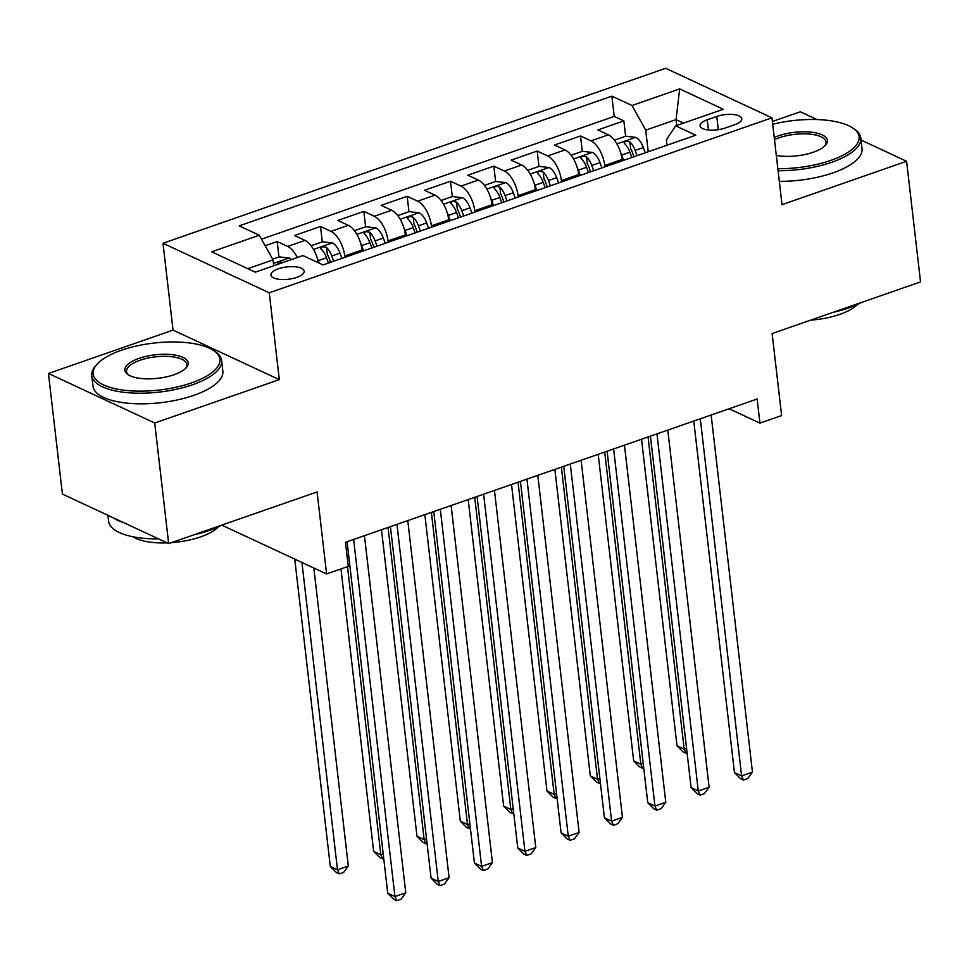 <?xml version="1.0" encoding="UTF-8"?>
<svg xmlns="http://www.w3.org/2000/svg" width="969" height="969" viewBox="0 0 969 969"><rect width="100%" height="100%" fill="white"/><g stroke="black" fill="none" stroke-linecap="round" stroke-linejoin="round"><path stroke-width="1.45" d="M296.744 277.376A16.727 6.202 -6.6 0 0 304.181 271.175A16.727 6.202 -6.6 0 0 295.109 266.778A16.727 6.202 -6.6 0 0 278.369 268.813A16.727 6.202 -6.6 0 0 270.932 275.014A16.727 6.202 -6.6 0 0 280.005 279.399A16.727 6.202 -6.6 0 0 296.744 277.376M48.45 373.477L62.404 494.081L168.679 543.597L154.713 422.993L279.314 379.63L269.261 292.783L162.998 243.267L173.039 330.114L48.45 373.477L154.713 422.993M269.261 292.783L771.954 117.818L665.691 68.302L162.998 243.267M817.049 119.562L800.321 111.774L772.378 121.5M771.954 117.818L782.007 204.653L906.596 161.29L861.066 140.069M906.596 161.29L920.55 281.894L772.123 333.554L781.62 415.568L759.95 423.114L757.152 398.998L345.461 542.289L348.259 566.405L326.589 573.951L317.093 491.937L168.679 543.597M622.207 160.818L622.05 159.473A20.918 10.029 -109.2 0 0 608.338 134.824L597.849 129.943L623.854 120.895L625.635 136.266M604.874 166.85L604.717 165.505A20.918 10.029 -109.2 0 0 591.005 140.856L580.516 135.975L582.296 151.358M580.516 135.975L554.51 145.023L565 149.904A20.918 10.029 -109.2 0 1 578.723 174.565L578.881 175.898M535.542 190.99L535.385 189.645A20.918 10.029 -109.2 0 0 521.661 164.996L511.184 160.103L537.177 151.055L538.958 166.438M492.204 206.07L492.046 204.725A20.918 10.029 -109.2 0 0 478.323 180.077L467.845 175.195L493.839 166.147L495.619 181.518M448.865 221.15L448.708 219.806A20.918 10.029 -109.2 0 0 434.996 195.157L424.507 190.275L450.512 181.227L452.293 196.61M405.526 236.242L405.381 234.898A20.918 10.029 -109.2 0 0 391.658 210.249L381.168 205.355L407.174 196.307L408.954 211.69M362.2 251.322L362.043 249.978A20.918 10.029 -109.2 0 0 348.319 225.329L337.83 220.447L363.835 211.387L365.616 226.77M318.365 262.756A20.918 10.029 -109.2 0 0 304.981 240.409L294.503 235.528L320.497 226.48L322.277 241.85M716.781 116.45L707.249 119.768A16.207 6.008 -6.6 0 0 700.054 125.776A16.207 6.008 -6.6 0 0 708.836 130.028A16.207 6.008 -6.6 0 0 725.054 128.065L734.587 124.747A16.207 6.008 -6.6 0 0 741.782 118.739A16.207 6.008 -6.6 0 0 733 114.487A16.207 6.008 -6.6 0 0 716.781 116.45L718.308 129.689M676.725 125.473L676.047 119.599L645.717 130.161L631.994 105.512L611.887 96.149L239.198 225.862L259.304 235.237L211.63 251.819L255.295 272.168L302.958 255.574L323.065 264.937L695.754 135.224L675.647 125.849L666.393 139.802L667.023 145.229M631.994 105.512L679.657 88.918L723.322 109.267L675.647 125.849M344.867 257.354L344.71 256.01L362.043 249.978M388.194 242.274L388.036 240.93L405.381 234.898M431.532 227.194L431.375 225.85L448.708 219.806M474.871 212.102L474.713 210.757L492.046 204.725M518.209 197.022L518.052 195.677L535.385 189.645M561.535 181.942L561.39 180.597L578.723 174.565M623.854 120.895L614.225 116.401L261.497 239.186M297.301 257.548A20.918 10.029 70.8 0 0 287.648 246.441L277.17 241.56L265.155 245.738M320.497 226.48L330.986 231.361A20.918 10.029 70.8 0 1 344.71 256.01M363.835 211.387L374.325 216.281A20.918 10.029 70.8 0 1 388.036 240.93M407.174 196.307L417.651 201.189A20.918 10.029 70.8 0 1 431.375 225.85M450.512 181.227L460.99 186.109A20.918 10.029 70.8 0 1 474.713 210.757M493.839 166.147L504.328 171.028A20.918 10.029 70.8 0 1 518.052 195.677M537.177 151.055L547.667 155.936A20.918 10.029 70.8 0 1 561.39 180.597M648.213 151.77L645.717 130.161M221.889 525.174L326.589 573.951M729.124 408.748L759.95 423.114M683.557 123.099L676.047 119.599L679.657 88.918M273.706 265.76L273.028 259.886L247.785 268.667M614.225 116.401L611.887 96.149M277.17 241.56L278.951 256.942M259.304 235.237L273.028 259.886M279.314 379.63L173.039 330.114M693.768 421.055L734.441 772.547L741.612 775.89L700.296 418.778M752.453 772.123L747.777 778.519L743.441 780.033L741.612 775.89L752.453 772.123L711.137 415.011M743.441 780.033L740.57 778.688L734.441 772.547M620.56 152.436A13.857 6.65 70.8 0 1 621.674 155.064L623.588 160.333M614.443 140.166L625.792 136.217L635.87 137.38A13.857 6.65 70.8 0 1 643.343 147.53L645.257 152.799M641.526 439.236L676.992 745.779L684.175 749.134L686.549 748.298M637.033 155.658L635.107 150.389A13.857 6.65 -109.2 0 0 629.862 141.849C625.829 140.626 624.084 141.232 624.654 143.654A13.857 6.65 70.8 0 1 629.911 152.206L631.824 157.475M629.862 141.849L630.662 148.79A7.062 3.379 70.8 0 1 632.103 151.661L633.944 156.736M624.097 142.734L624.654 143.654M648.055 436.971L684.175 749.134L685.991 753.264L683.121 751.932L676.992 745.779M687.082 752.889L685.991 753.264M777.841 168.667A63.797 23.644 -6.6 0 0 830.772 160.406A63.797 23.644 -6.6 0 0 852.756 127.981A63.797 23.644 -6.6 0 0 772.693 124.226M852.756 127.981L854.319 129.034A65.359 24.225 173.4 0 1 860.823 138.01A65.359 24.225 173.4 0 1 831.802 162.259A65.359 24.225 173.4 0 1 778.083 170.726M774.231 137.477A31.892 11.822 173.4 0 1 778.204 135.914A31.892 11.822 173.4 0 1 815.583 132.826A31.892 11.822 173.4 0 1 825.322 145.398A31.892 11.822 173.4 0 1 813.245 152.242A31.892 11.822 173.4 0 1 776.302 155.415M824.619 146.101A30.33 11.24 -6.6 0 0 826.024 142.043A30.33 11.24 -6.6 0 0 809.587 134.085A30.33 11.24 -6.6 0 0 779.233 137.768A30.33 11.24 -6.6 0 0 774.485 139.693M861.635 302.401A65.359 24.225 173.4 0 1 848.65 307.948A65.359 24.225 173.4 0 1 833.146 312.321M857.589 304.387A47.057 17.442 173.4 0 1 839.881 314.368A47.057 17.442 173.4 0 1 810.653 320.145M860.823 138.01L862.047 148.632A65.359 24.225 173.4 0 1 833.025 172.87A65.359 24.225 173.4 0 1 779.306 181.336M191.559 382.888A63.797 23.644 -6.6 0 0 213.543 350.475A63.797 23.644 -6.6 0 0 121.488 350.233A63.797 23.644 -6.6 0 0 97.336 363.92A63.797 23.644 -6.6 0 0 116.813 389.053A63.797 23.644 -6.6 0 0 191.559 382.888M213.543 350.475L215.118 351.517A65.359 24.225 173.4 0 1 221.622 360.504A65.359 24.225 173.4 0 1 192.589 384.741A65.359 24.225 173.4 0 1 127.181 392.651A65.359 24.225 173.4 0 1 91.764 375.524A65.359 24.225 173.4 0 1 96.052 365.301L97.336 363.92M174.045 374.724A31.892 11.822 173.4 0 1 128.017 374.615A31.892 11.822 173.4 0 1 139.003 358.397A31.892 11.822 173.4 0 1 176.382 355.32A31.892 11.822 173.4 0 1 186.121 367.881A31.892 11.822 173.4 0 1 174.045 374.724M185.418 368.583A30.33 11.24 -6.6 0 0 186.823 364.526A30.33 11.24 -6.6 0 0 170.387 356.58A30.33 11.24 -6.6 0 0 140.033 360.25A30.33 11.24 -6.6 0 0 126.564 371.502A30.33 11.24 -6.6 0 0 128.853 375.124M222.434 524.895A65.359 24.225 173.4 0 1 209.449 530.431A65.359 24.225 173.4 0 1 193.945 534.803M218.388 526.87A47.057 17.442 173.4 0 1 200.68 536.85A47.057 17.442 173.4 0 1 171.452 542.628M221.622 360.504L222.846 371.115A65.359 24.225 173.4 0 1 193.824 395.352A65.359 24.225 173.4 0 1 128.417 403.274A65.359 24.225 173.4 0 1 92.988 386.134L91.764 375.524M167.104 542.87A47.057 17.442 173.4 0 1 132.898 536.765M124.105 522.836A65.359 24.225 173.4 0 1 113.131 517.725M158.589 538.897A65.359 24.225 173.4 0 1 108.625 521.213L107.934 515.302M650.429 436.135L691.103 787.627L698.286 790.983L656.958 433.87M709.114 787.203L704.439 793.611L700.102 795.113L698.286 790.983L709.114 787.203L667.798 430.091M700.102 795.113L697.232 793.781L691.103 787.627M607.103 451.227L647.764 802.72L654.947 806.063L613.631 448.95M665.776 802.296L661.1 808.691L656.764 810.193L654.947 806.063L665.776 802.296L624.46 445.183M656.764 810.193L653.893 808.861L647.764 802.72M563.764 466.307L604.426 817.8L611.609 821.143L570.293 464.03M622.449 817.376L617.762 823.771L613.438 825.285L611.609 821.143L622.449 817.376L581.121 460.263M613.438 825.285L610.555 823.941L604.426 817.8M520.426 481.387L561.099 832.88L568.27 836.223L526.954 479.122M579.111 832.456L574.435 838.851L570.099 840.365L568.27 836.223L579.111 832.456L537.795 475.343M570.099 840.365L567.228 839.033L561.099 832.88M577.233 167.528A13.857 6.65 70.8 0 1 578.336 170.156L580.261 175.425M571.104 155.246L582.454 151.297L592.531 152.472A13.857 6.65 70.8 0 1 600.005 162.61L601.931 167.879M598.188 454.328L633.665 760.871L640.836 764.214L643.21 763.39M593.694 170.75L591.768 165.481A13.857 6.65 -109.2 0 0 586.524 156.93C582.49 155.718 580.758 156.312 581.327 158.746A13.857 6.65 70.8 0 1 586.572 167.286L588.486 172.555M586.524 156.93L587.323 163.87A7.062 3.379 70.8 0 1 588.764 166.741L590.618 171.816M580.758 157.826L581.327 158.746M604.717 452.051L640.836 764.214L642.665 768.344L639.794 767.012L633.665 760.871M643.743 767.969L642.665 768.344M533.895 182.608A13.857 6.65 70.8 0 1 534.997 185.236L536.923 190.505M527.766 170.338L539.115 166.377L549.193 167.552A13.857 6.65 70.8 0 1 556.666 177.69L558.592 182.959M554.862 469.408L590.327 775.951L597.51 779.294L599.884 778.47M550.356 185.83L548.442 180.561A13.857 6.65 -109.2 0 0 543.185 172.022C539.152 170.798 537.42 171.404 537.989 173.826A13.857 6.65 70.8 0 1 543.234 182.366L545.159 187.635M543.185 172.022L543.997 178.962A7.062 3.379 70.8 0 1 545.426 181.821L547.279 186.908M537.432 172.906L537.989 173.826M561.39 467.131L597.51 779.294L599.327 783.436L596.456 782.092L590.327 775.951M600.405 783.049L599.327 783.436M490.556 197.688A13.857 6.65 70.8 0 1 491.671 200.317L493.584 205.585M484.427 185.418L495.789 181.469L505.866 182.632A13.857 6.65 70.8 0 1 513.34 192.783L515.254 198.051M511.523 484.488L546.988 791.031L554.171 794.374L556.545 793.55M507.017 200.91L505.103 195.641A13.857 6.65 -109.2 0 0 499.847 187.102C495.813 185.878 494.081 186.484 494.65 188.907A13.857 6.65 70.8 0 1 499.895 197.458L501.821 202.727M499.847 187.102L500.658 194.042A7.062 3.379 70.8 0 1 502.087 196.901L503.941 201.988M494.093 187.986L494.65 188.907M518.052 482.223L554.171 794.374L555.988 798.517L553.117 797.172L546.988 791.031M557.078 798.141L555.988 798.517M447.218 212.78A13.857 6.65 70.8 0 1 448.332 215.409L450.246 220.678M441.101 200.498L452.45 196.55L462.528 197.724A13.857 6.65 70.8 0 1 470.001 207.863L471.915 213.132M468.184 499.58L503.65 806.123L510.833 809.466L513.207 808.63M463.679 216.002L461.765 210.733A13.857 6.65 -109.2 0 0 456.52 202.182C452.475 200.971 450.742 201.564 451.312 203.999A13.857 6.65 70.8 0 1 456.569 212.538L458.482 217.807M456.52 202.182L457.32 209.122A7.062 3.379 70.8 0 1 458.749 211.993L460.602 217.068M450.755 203.078L451.312 203.999M474.713 497.303L510.833 809.466L512.649 813.597L509.779 812.264L503.65 806.123M513.74 813.221L512.649 813.597M477.087 496.479L517.761 847.972L524.944 851.315L483.616 494.202M535.772 847.536L531.097 853.943L526.761 855.445L524.944 851.315L535.772 847.536L494.456 490.435M526.761 855.445L523.89 854.113L517.761 847.972M403.891 227.86A13.857 6.65 70.8 0 1 404.994 230.489L406.919 235.758M397.762 215.59L409.112 211.63L419.189 212.805A13.857 6.65 70.8 0 1 426.663 222.943L428.577 228.212M424.846 514.66L460.311 821.203L467.494 824.546L469.868 823.723M420.352 231.082L418.426 225.813A13.857 6.65 -109.2 0 0 413.182 217.262C409.148 216.051 407.416 216.656 407.985 219.079A13.857 6.65 70.8 0 1 413.23 227.618L415.144 232.887M413.182 217.262L413.981 224.214A7.062 3.379 70.8 0 1 415.422 227.073L417.264 232.148M407.416 218.158L407.985 219.079M431.375 512.383L467.494 824.546L469.323 828.689L466.44 827.344L460.311 821.203M470.401 828.301L469.323 828.689M433.749 511.559L474.422 863.052L481.605 866.395L440.289 509.282M492.434 862.628L487.758 869.023L483.422 870.537L481.605 866.395L492.434 862.628L451.118 505.515M483.422 870.537L480.551 869.193L474.422 863.052M360.553 242.94A13.857 6.65 70.8 0 1 361.655 245.569L363.581 250.838M354.424 230.67L365.773 226.722L375.851 227.885A13.857 6.65 70.8 0 1 383.324 238.035L385.25 243.304M381.507 529.74L416.985 836.283L424.156 839.626L426.542 838.803M377.014 246.162L375.088 240.893A13.857 6.65 -109.2 0 0 369.843 232.354C365.81 231.131 364.078 231.736 364.647 234.159A13.857 6.65 70.8 0 1 369.892 242.71L371.817 247.979M369.843 232.354L370.642 239.295A7.062 3.379 70.8 0 1 372.084 242.153L373.937 247.24M364.09 233.238L364.647 234.159M388.048 527.475L424.156 839.626L425.985 843.769L423.114 842.424L416.985 836.283M427.063 843.393L425.985 843.769M390.422 526.639L431.084 878.132L438.267 881.475L396.951 524.374M449.095 877.708L444.42 884.103L440.083 885.618L438.267 881.475L449.095 877.708L407.779 520.595M440.083 885.618L437.213 884.273L431.084 878.132M317.214 258.033A13.857 6.65 70.8 0 1 318.329 260.649L319.237 263.156M311.085 245.751L322.447 241.802L332.524 242.965A13.857 6.65 70.8 0 1 339.986 253.115L341.912 258.384M340.967 568.948L373.646 851.363L380.829 854.719L383.203 853.883M333.675 261.255L331.761 255.973A13.857 6.65 -109.2 0 0 326.505 247.434C322.471 246.211 320.739 246.816 321.308 249.239A13.857 6.65 70.8 0 1 326.553 257.79L328.479 263.059M326.505 247.434L327.316 254.375A7.062 3.379 70.8 0 1 328.745 257.245L330.599 262.32M320.751 248.318L321.308 249.239M347.496 566.671L380.829 854.719L382.646 858.849L379.775 857.517L373.646 851.363M383.736 858.473L382.646 858.849M347.084 541.732L387.745 893.212L394.928 896.567L353.612 539.454M405.769 892.788L401.081 899.196L396.757 900.698L394.928 896.567L405.769 892.788L364.441 535.687M396.757 900.698L393.886 899.365L387.745 893.212M272.616 259.147L279.108 256.882L289.186 258.057A13.857 6.65 70.8 0 1 291.366 259.607M294.746 559.113L330.308 866.456L337.491 869.799L348.319 866.032L313.847 568.016M283.178 262.514C279.133 261.303 277.4 261.909 277.97 264.331M277.413 263.411L277.861 264.222M301.928 562.468L337.491 869.799L339.307 873.929L336.437 872.597L330.308 866.456M348.319 866.032L343.644 872.427L339.307 873.929M604.717 165.505L622.05 159.473M591.005 140.856L608.338 134.824M287.648 246.441L304.981 240.409M330.986 231.361L348.319 225.329M374.325 216.281L391.658 210.249M417.651 201.189L434.996 195.157M460.99 186.109L478.323 180.077M504.328 171.028L521.661 164.996M547.667 155.936L565 149.904M708.424 129.991L707.249 119.768M635.616 137.356L616.89 143.872M629.911 152.206L621.674 155.064M643.343 147.53L635.107 150.389M592.277 152.436L573.551 158.952M586.572 167.286L578.336 170.156M600.005 162.61L591.768 165.481M548.951 167.516L530.225 174.045M543.234 182.366L534.997 185.236M556.666 177.69L548.442 180.561M505.612 182.608L486.886 189.125M499.895 197.458L491.671 200.317M513.34 192.783L505.103 195.641M462.274 197.688L443.548 204.205M456.569 212.538L448.332 215.409M470.001 207.863L461.765 210.733M418.935 212.768L400.209 219.285M413.23 227.618L404.994 230.489M426.663 222.943L418.426 225.813M375.609 227.86L356.871 234.377M369.892 242.71L361.655 245.569M383.324 238.035L375.088 240.893M332.27 242.94L313.544 249.457M326.553 257.79L318.329 260.649M339.986 253.115L331.761 255.973M288.932 258.02L273.428 263.423"/></g></svg>
